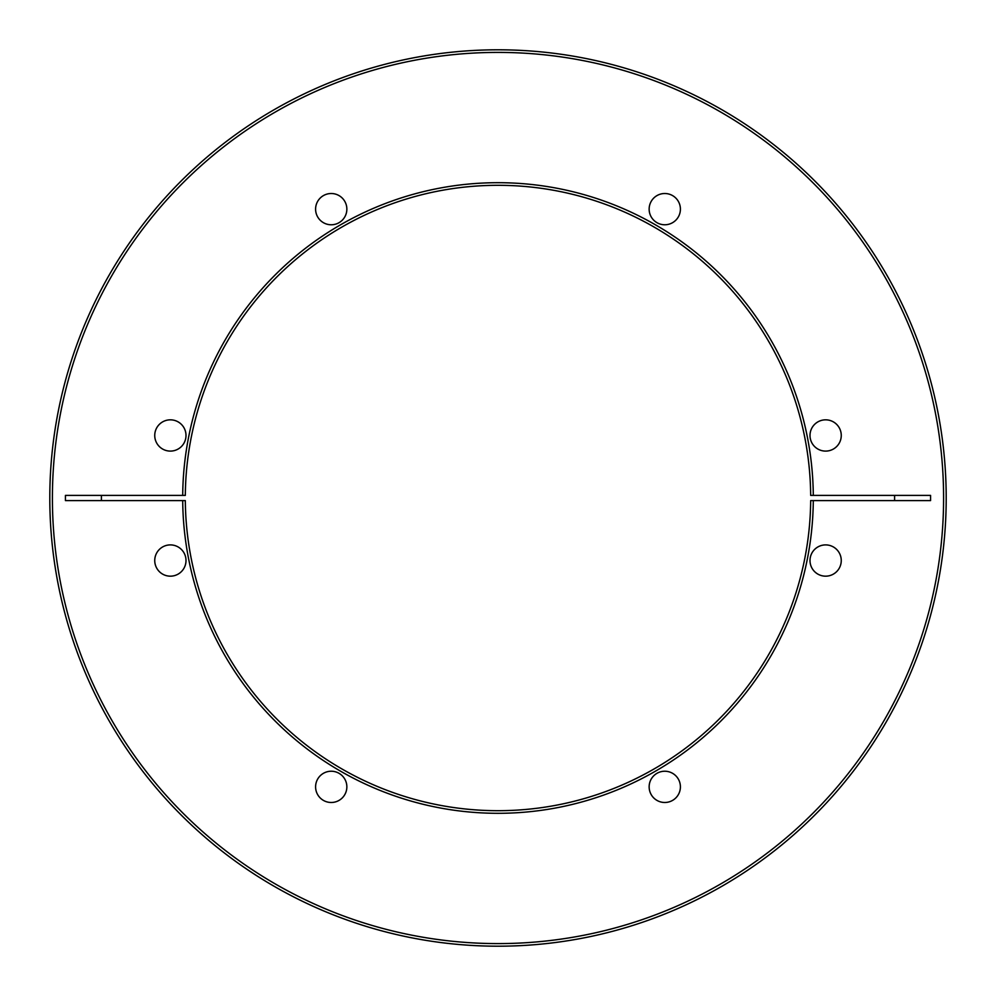<?xml version="1.0" encoding="UTF-8"?>
<svg xmlns="http://www.w3.org/2000/svg" width="996" height="996" viewBox="0 0 996 996"><rect width="100%" height="100%" fill="white"/><g stroke="black" fill="none" stroke-linecap="round" stroke-linejoin="round"><path stroke-width="1.49" d="M943.598 498A445.598 445.598 0 0 0 498 52.402A445.598 445.598 0 0 0 52.402 498A445.598 445.598 0 0 0 498 943.598A445.598 445.598 0 0 0 943.598 498M49.8 498A448.2 448.2 0 0 1 498 49.8A448.2 448.2 0 0 1 946.2 498A448.2 448.2 0 0 1 498 946.2A448.2 448.2 0 0 1 49.8 498M186.003 560.536A15.637 15.637 0 0 1 170.366 576.174A15.637 15.637 0 0 1 154.741 560.536A15.637 15.637 0 0 1 170.366 544.899A15.637 15.637 0 0 1 186.003 560.536M346.857 786.852A15.637 15.637 0 0 1 331.232 802.49A15.637 15.637 0 0 1 315.595 786.852A15.637 15.637 0 0 1 331.232 771.228A15.637 15.637 0 0 1 346.857 786.852M680.405 786.852A15.637 15.637 0 0 1 664.768 802.49A15.637 15.637 0 0 1 649.143 786.852A15.637 15.637 0 0 1 664.768 771.228A15.637 15.637 0 0 1 680.405 786.852M841.259 560.536A15.637 15.637 0 0 1 825.634 576.174A15.637 15.637 0 0 1 809.997 560.536A15.637 15.637 0 0 1 825.634 544.899A15.637 15.637 0 0 1 841.259 560.536M154.741 435.464A15.637 15.637 0 0 0 170.366 451.101A15.637 15.637 0 0 0 186.003 435.464A15.637 15.637 0 0 0 170.366 419.826A15.637 15.637 0 0 0 154.741 435.464M315.595 209.148A15.637 15.637 0 0 0 331.232 224.772A15.637 15.637 0 0 0 346.857 209.148A15.637 15.637 0 0 0 331.232 193.51A15.637 15.637 0 0 0 315.595 209.148M649.143 209.148A15.637 15.637 0 0 0 664.768 224.772A15.637 15.637 0 0 0 680.405 209.148A15.637 15.637 0 0 0 664.768 193.51A15.637 15.637 0 0 0 649.143 209.148M809.997 435.464A15.637 15.637 0 0 0 825.634 451.101A15.637 15.637 0 0 0 841.259 435.464A15.637 15.637 0 0 0 825.634 419.826A15.637 15.637 0 0 0 809.997 435.464M813.296 495.398L810.682 495.398A312.694 312.694 0 0 0 498 185.306A312.694 312.694 0 0 0 185.318 495.398L182.704 495.398A315.309 315.309 0 0 1 498 182.691A315.309 315.309 0 0 1 813.296 495.398L930.563 495.398L930.563 500.602L813.296 500.602A315.309 315.309 0 0 1 498 813.309A315.309 315.309 0 0 1 182.704 500.602L185.318 500.602A312.694 312.694 0 0 0 498 810.694A312.694 312.694 0 0 0 810.682 500.602L813.296 500.602M182.704 495.398L65.437 495.398L65.437 500.602L182.704 500.602M894.595 495.398L894.595 500.602M101.405 495.398L101.405 500.602"/></g></svg>

